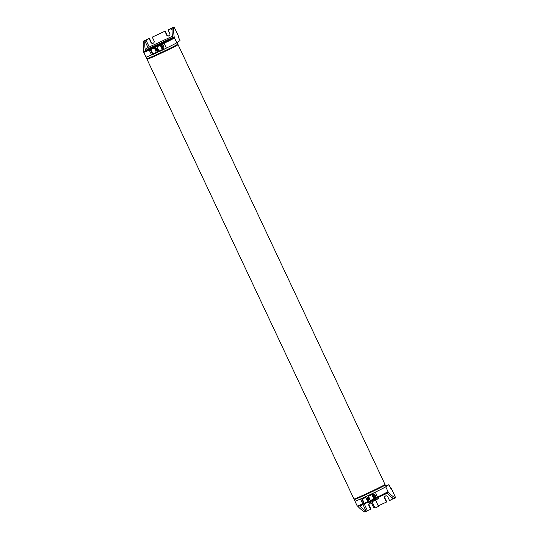 <?xml version="1.0" encoding="UTF-8"?>
<svg xmlns="http://www.w3.org/2000/svg" width="539" height="539" viewBox="0 0 539 539"><rect width="100%" height="100%" fill="white"/><g stroke="black" fill="none" stroke-linecap="round" stroke-linejoin="round"><path stroke-width="0.81" d="M378.493 506.411L375.036 508.034M366.978 498.204L367.046 499.39L367.834 500.448L367.861 499.922L368.191 500.118L367.019 498.056L368.245 500.091L368.561 499.943L367.409 497.881M362.949 504.356L360.2 506.357L360.328 505.467M374.733 507.489L373.81 507.913L372.045 504.174A1.772 1.738 -123.7 0 0 369.484 503.426A1.772 1.738 -123.7 0 0 368.892 505.629L370.657 509.375L366.096 511.134L362.976 504.504M359.196 505.589L360.2 506.357M360.254 506.471A76.902 15.678 65.2 0 0 366.096 511.134M365.711 497.47L362.296 499.053L361.615 498.71L365.557 496.87L368.076 502.22L364.654 503.803L363.872 503.514L361.642 498.743M368.285 500.01L369.026 501.587L364.654 503.803L363.872 503.514L361.615 498.71L362.019 498.407L360.49 499.006A17.154 0.532 154.8 0 1 354.952 501.162A17.154 0.532 154.8 0 0 367.531 495.819A17.154 0.532 154.8 0 0 385.998 486.555L385.244 484.945A17.154 0.532 154.8 0 1 366.776 494.216A17.154 0.532 154.8 0 1 354.197 499.559A17.154 0.532 154.8 0 1 354.392 499.363M366.533 496.284L367.342 498.009M365.557 496.87L366.23 496.419M370.657 509.375L370.96 509.173L369.202 505.427A1.772 1.738 56.3 0 1 369.646 503.332M357.822 506.33A76.902 15.678 -114.8 0 0 364.876 512.05L367.504 510.837L364.229 503.877M386.786 492.821L387.581 493.825A76.902 15.678 -114.8 0 0 393.43 498.487L389.576 500.623L387.817 496.877A1.772 1.738 -123.7 0 0 385.257 496.129A1.772 1.738 -123.7 0 0 384.664 498.332L386.423 502.079L378.277 505.851M385.789 486.111L388.963 484.642L385.715 486.805A17.154 0.532 154.8 0 1 375.319 492.141L372.449 493.616L374.517 498.211L375.319 497.76L375.339 495.422L373.554 494.014L372.826 494.418M374.032 499.538L370.704 501.007L370.354 500.536L374.396 498.642L372.132 493.832L371.755 494.674L368.339 496.257L368.184 495.651L372.449 493.616M368.184 495.651L368.858 495.206M374.592 498.164L377.583 496.958A17.154 0.532 -25.2 0 0 387.804 491.736L387.709 492.397L387.804 491.736L388.235 492.154A76.902 15.678 65.2 0 0 395.356 497.948L392.729 499.161L391.994 497.591M368.339 496.257L370.354 500.536M386.423 502.079L386.726 501.876L384.967 498.13A1.772 1.738 56.3 0 1 385.412 496.035M388.963 484.642L390.728 488.381L391.132 488.112L395.666 497.74L395.356 497.948M391.132 488.112L390.694 488.314M375.319 497.76L374.632 498.076M375.339 495.422L374.039 496.028M155.407 49.595L156.404 50.868L155.576 49.999L155.508 48.813M172.426 36.268L149.236 46.994L148.791 48.139L147.982 47.621L145.153 49.359A76.902 15.678 -114.8 0 1 144.863 40.991L147.982 47.621M156.721 46.26L156.869 46.866L160.285 45.283L160.137 44.676L157.671 45.626A15.53 0.485 154.8 0 0 172.803 38.08L172.48 36.713A76.902 15.678 65.2 0 1 172.197 28.345L168.04 29.827L169.798 33.573A1.772 1.738 56.3 0 1 169.212 35.776A1.772 1.738 56.3 0 1 166.645 35.035L164.887 31.289L165.19 31.087L152.274 37.124L154.033 40.87A1.772 1.738 56.3 0 1 153.44 43.073A1.772 1.738 56.3 0 1 150.88 42.325L149.121 38.579L149.424 38.377L143.643 41.052L145.961 40.041L144.863 40.991M172.702 37.905L172.702 37.905A15.53 0.485 154.8 0 0 161.673 42.689A15.53 0.485 154.8 0 0 147.47 49.581L149.539 48.2L148.791 48.139M145.18 49.406C146.062 50.134 147.006 50.06 148.003 49.197M152.665 54.655L156.606 52.829L154.093 47.479L150.677 49.056L150.826 49.662L150.401 49.837A0.593 0.579 -123.7 0 1 150.597 49.096A0.593 0.593 0 0 0 150.388 49.844L152.665 54.655L157.556 52.189L156.815 50.619M156.256 52.357L152.84 53.94L152.652 54.648M155.879 48.618L155.043 46.839L154.093 47.479M155.043 46.839A15.53 0.485 154.8 0 1 144.957 51.077A15.53 0.485 154.8 0 1 145.207 50.848L145.153 49.359M152.591 54.513L151.54 54.958A17.154 0.532 154.8 0 1 146.002 57.121L143.738 52.303L144.209 51.32L145.207 50.848M149.424 38.377L151.183 42.123A1.772 1.738 -123.7 0 0 153.588 42.965M149.121 38.579L145.961 40.041L149.236 46.994M143.334 41.26A76.902 15.678 65.2 0 0 143.765 51.515L143.879 52.148M164.887 31.289L152.274 37.124M168.04 29.827L174.124 26.95L178.658 36.578L178.254 36.847L180.013 40.593L176.765 42.763A17.154 0.532 154.8 0 1 166.369 48.099L163.499 49.575L161.289 45.074L162.084 44.616L163.876 46.031L163.849 48.362L163.122 48.766M159.234 51.609L163.176 49.79L162.3 49.561L158.884 51.144L159.234 51.609L163.499 49.575M172.803 38.08L173.726 37.656L174.319 38.06L174.252 37.413A76.902 15.678 -114.8 0 1 173.821 27.152L171.193 28.372L172.089 30.265M158.884 51.144L156.869 46.866M165.19 31.087L166.955 34.826A1.772 1.738 -123.7 0 0 169.354 35.668M163.849 48.362L163.101 48.753A2.068 0.424 65.2 0 0 163.169 48.571A2.068 0.424 65.2 0 0 162.967 47.607A2.068 0.424 65.2 0 0 162.084 45.741A2.068 0.424 65.2 0 0 161.545 45.06A2.068 0.424 65.2 0 0 161.41 44.993M163.876 46.031L162.569 46.63M371.169 500.792L374.086 499.471M368.211 502.126L368.555 502.847L369.444 502.887L372.887 501.391L377.185 499.309L378.54 498.225L378.122 497.335M378.54 498.225L378.237 497.275M375.535 499.768L375.097 498.838M376.235 498.252L377.906 497.436M377.799 497.665L375.993 498.38M375.312 498.723L375.73 498.73M374.989 500.037L374.565 499.134L377.671 497.551L374.517 499.168A0.593 0.579 56.3 0 1 374.443 499.208M370.488 502.112L370.024 501.122M373.958 499.586L370.994 500.872M370.434 500.933L370.805 501.048M370.05 502.308L369.586 501.324M368.555 502.847L368.999 502.941M369.417 501.647L368.386 502.018L369.511 501.499M378.647 498.151L378.048 498.737M378.54 498.332L369.444 502.887M157.994 49.884L156.997 48.24A15.382 0.478 154.8 0 1 156.91 48.254M157.624 50.06L156.627 48.416A15.382 0.478 154.8 0 1 156.546 48.422M159.079 51.488A15.382 0.478 154.8 0 1 158.884 51.576A15.382 0.478 154.8 0 1 157.556 52.189M159.113 51.528A17.154 0.532 154.8 0 1 158.581 51.778A17.154 0.532 154.8 0 1 157.28 52.377M152.584 54.5A17.154 0.532 154.8 0 1 146.002 57.121L146.756 58.724A17.154 0.532 154.8 0 0 159.335 53.381A17.154 0.532 154.8 0 0 177.803 44.117L177.048 42.507A17.154 0.532 154.8 0 1 163.465 49.487M161.242 42.972A13.017 0.404 154.8 0 1 170.782 38.923A13.017 0.404 154.8 0 1 156.775 45.956A13.017 0.404 154.8 0 1 147.228 50.006A13.017 0.404 154.8 0 1 161.242 42.972M172.797 38.053A15.382 0.478 154.8 0 1 156.371 46.226A15.382 0.478 154.8 0 1 145.092 51.01A15.382 0.478 154.8 0 1 161.646 42.702A15.382 0.478 154.8 0 1 172.776 37.912M373.089 495.435L373.103 495.011L373.925 496.116L374.201 497.531L373.925 496.116M374.49 498.157A2.068 0.424 65.2 0 0 374.565 498.144L374.565 498.144A2.068 0.424 65.2 0 0 374.639 497.962A2.068 0.424 65.2 0 0 374.437 497.005A2.068 0.424 65.2 0 0 373.554 495.132A2.068 0.424 65.2 0 0 373.015 494.458A2.068 0.424 65.2 0 0 372.873 494.384M374.565 498.144L374.201 498.359M161.619 46.044L161.633 45.62L162.455 46.718L162.738 48.139L162.455 46.718M163.142 48.692L162.731 48.968M367.989 499.963L366.992 498.319L367.881 500.259L366.877 498.993M367.335 498.157L368.211 500.098M368.359 499.794L367.382 497.888L368.615 499.922L369.026 499.458M368.723 499.619L367.638 498.016L368.582 499.929M369.047 499.458L369.397 499.289M369.094 499.451L367.78 497.713M369.41 499.282L369.761 499.282M369.464 499.282L368.117 497.551L369.296 499.606M369.828 499.107L368.743 497.504L369.741 499.154M367.847 500.266L367.052 499.404M368.932 499.774L367.753 497.719M369.666 499.437L368.481 497.382L369.734 499.222M368.878 497.396L369.451 498.629M370.037 499.262L368.851 497.207M156.472 50.572L156.822 50.43M156.519 50.572L155.522 48.921L156.458 50.572M156.842 50.403L157.186 50.262M156.889 50.396L155.892 48.753L156.822 50.403M157.206 50.235L157.556 50.093M157.26 50.228L156.283 48.321L157.556 50.066M156.169 48.625L157.193 50.235M157.577 50.06L156.654 48.153L157.92 49.918M156.526 48.449L157.577 50.08M157.947 49.891L157.044 47.978L158.298 49.891M156.896 48.281L157.927 49.891M157.26 48.106L156.782 48.153M158.358 49.716L157.273 48.112L158.271 49.763M156.404 50.868L155.582 50.012M156.748 50.706L155.542 48.665L156.842 50.417M157.112 50.538L155.912 48.497L157.213 50.248M157.469 50.376L156.276 48.328M157.408 48.005L157.988 49.238M158.574 49.864L157.381 47.816M370.549 500.879A15.382 0.478 154.8 0 1 370.354 500.967A15.382 0.478 154.8 0 1 369.026 501.58M147.026 58.697L147.006 59.256A17.154 0.532 -25.2 0 0 159.591 53.92A17.154 0.532 -25.2 0 0 177.776 44.905A17.154 0.532 -25.2 0 0 178.052 44.649L384.987 484.413A17.154 0.532 154.8 0 1 384.711 484.669A17.154 0.532 154.8 0 1 366.527 493.684A17.154 0.532 154.8 0 1 353.948 499.02L355.477 499.127L366.877 494.148A16.561 0.519 -25.2 0 0 384.435 485.444M356.993 497.935A16.561 0.519 -25.2 0 0 366.87 494.148M362.296 499.053L364.31 503.332L367.726 501.755M364.654 503.803A0.593 0.579 56.3 0 1 363.886 503.514M360.49 499.006L362.754 503.817A17.154 0.532 -25.2 0 1 357.216 505.98L358.139 506.283L363.353 504.174A0.593 0.384 -113.7 0 1 362.754 503.817L364.182 503.237M363.32 504.187A16.561 0.519 154.8 0 1 358.273 506.013M387.177 493.259L378.284 497.376M375.319 492.141L377.677 497.551L387.784 492.356M371.755 494.674L374.201 499.377A0.593 0.579 56.3 0 1 374.12 499.424L370.704 501.007M374.396 498.642A0.593 0.579 56.3 0 1 374.201 499.377L374.517 499.168A0.593 0.579 56.3 0 0 374.72 498.427L374.396 498.642M387.709 492.397A16.561 0.519 154.8 0 1 377.677 497.544M385.715 486.805L388.235 492.154M150.401 49.844L152.652 54.614M152.84 53.94L150.826 49.662L154.242 48.079M150.933 48.874L150.933 48.874A0.593 0.579 -123.7 0 1 150.994 48.84L150.677 49.056A0.593 0.579 -123.7 0 0 150.597 49.096L150.92 48.887A0.593 0.579 -123.7 0 0 150.853 48.941M150.994 48.84L149.364 49.433A16.561 0.519 154.8 0 1 144.29 51.272M149.364 49.433A0.593 0.384 66.3 0 0 149.269 50.147L150.341 49.696M143.738 52.303A17.154 0.532 -25.2 0 0 149.269 50.147L151.54 54.958M149.539 48.2L172.696 37.487M161.363 45.027L164.105 43.282L163.681 42.81L160.137 44.676A0.593 0.579 -123.7 0 1 160.912 44.973L160.285 45.283L162.3 49.561M166.369 48.099L164.105 43.282A17.154 0.532 -25.2 0 0 174.319 38.06M163.176 49.783L160.912 44.973L161.235 44.757A0.593 0.579 -123.7 0 0 160.46 44.467M173.726 37.656A16.561 0.519 154.8 0 1 163.681 42.81M176.765 42.763L174.252 37.413M384.987 484.413L384.812 485.174L366.877 494.148M147.006 59.256L353.948 499.02M178.052 44.649L177.607 44.306M375.575 500.111L378.533 506.404M372.045 501.775L375.003 508.061M357.216 505.98L354.197 499.559"/></g></svg>
